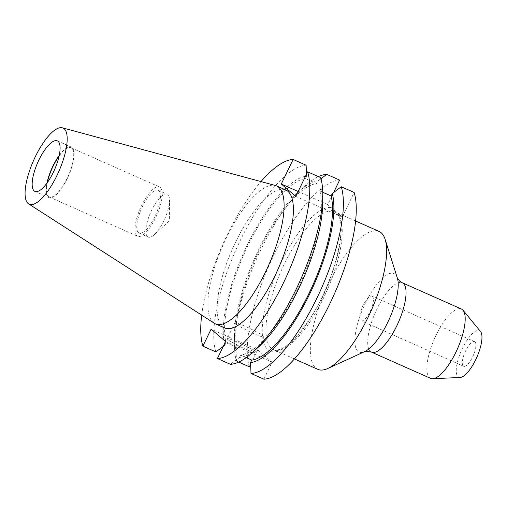 <?xml version="1.0" encoding="UTF-8"?>
<svg xmlns="http://www.w3.org/2000/svg" width="507" height="507" viewBox="0 0 507 507"><rect width="100%" height="100%" fill="white"/><g stroke="black" fill="none" stroke-linecap="round" stroke-linejoin="round"><path stroke-width="0.38" stroke-dasharray="2.54 1.9" d="M333.65 192.457L327.756 204.651L338.891 214.15A2.719 2.459 155.9 0 0 338.752 216.299L338.752 216.299A2.719 2.459 155.9 0 0 339.944 217.465A75.448 24.938 113.9 0 1 322.243 300.619A75.448 24.938 113.9 0 1 273.482 349.634A75.448 24.938 113.9 0 1 271.403 348.315A75.448 24.938 113.9 0 1 281.379 270.408A75.448 24.938 113.9 0 1 332.459 211.083L334.538 211.647L336.452 212.889L339.944 217.465M227.82 339.557A16.167 1.489 -154.2 0 1 227.212 338.714A16.167 1.489 -154.2 0 1 239.957 343.245A16.167 1.489 -154.2 0 1 255.712 351.947A16.167 1.489 -154.2 0 1 256.327 352.79A16.167 1.489 -154.2 0 1 243.582 348.258A16.167 1.489 -154.2 0 1 227.82 339.557M235.476 323.732A16.167 1.489 -154.2 0 1 234.861 322.889A16.167 1.489 -154.2 0 1 247.606 327.421A16.167 1.489 -154.2 0 1 263.367 336.122A16.167 1.489 -154.2 0 1 263.976 336.965A16.167 1.489 -154.2 0 1 251.231 332.434A16.167 1.489 -154.2 0 1 235.476 323.732M372.455 296.361A13.48 4.455 -66.1 0 0 372.087 296.12A13.48 4.455 -66.1 0 0 362.816 306.032A13.48 4.455 -66.1 0 0 360.775 320.519A13.48 4.455 -66.1 0 0 361.149 320.754A13.48 4.455 -66.1 0 0 370.414 310.848A13.48 4.455 -66.1 0 0 372.455 296.361M474.945 341.87A13.48 4.455 -66.1 0 0 474.571 341.629A13.48 4.455 -66.1 0 0 465.306 351.541A13.48 4.455 -66.1 0 0 463.259 366.029A13.48 4.455 -66.1 0 0 463.632 366.263A13.48 4.455 -66.1 0 0 472.898 356.358A13.48 4.455 -66.1 0 0 474.945 341.87M317.838 369.33A75.448 24.938 113.9 0 1 315.766 368.012A75.448 24.938 113.9 0 1 327.192 286.899A75.448 24.938 113.9 0 1 379.078 231.426M430.62 378.374A37.936 12.542 113.9 0 1 429.575 377.709A37.936 12.542 113.9 0 1 435.323 336.921A37.936 12.542 113.9 0 1 461.414 309.023M460.166 377.462A25.458 8.416 113.9 0 1 458.068 376.771A25.458 8.416 113.9 0 1 462.454 348.277A25.458 8.416 113.9 0 1 480.135 331.122A25.458 8.416 113.9 0 1 480.554 331.553M147.543 236.668A23.423 7.744 113.9 0 1 151.092 211.482A23.423 7.744 113.9 0 1 167.202 194.257A23.423 7.744 113.9 0 1 167.842 194.669A23.423 7.744 113.9 0 1 169.541 200.55A23.423 7.744 113.9 0 1 154.426 234.595A23.423 7.744 113.9 0 1 148.19 237.073A23.423 7.744 113.9 0 1 147.543 236.668M138.462 232.637A23.423 7.744 113.9 0 1 142.011 207.452A23.423 7.744 113.9 0 1 158.121 190.226A23.423 7.744 113.9 0 1 158.767 190.638A23.423 7.744 113.9 0 1 155.218 215.817A23.423 7.744 113.9 0 1 139.108 233.043A23.423 7.744 113.9 0 1 138.462 232.637M136.941 235.793A26.947 8.904 113.9 0 1 141.022 206.824A26.947 8.904 113.9 0 1 159.553 187.007A26.947 8.904 113.9 0 1 160.294 187.482A26.947 8.904 113.9 0 1 156.213 216.451A26.947 8.904 113.9 0 1 137.682 236.262A26.947 8.904 113.9 0 1 136.941 235.793M59.123 156.029A26.947 8.904 113.9 0 1 71.031 147.702A26.947 8.904 113.9 0 1 71.772 148.171A26.947 8.904 113.9 0 1 67.691 177.139A26.947 8.904 113.9 0 1 49.16 196.957A26.947 8.904 113.9 0 1 48.419 196.488A26.947 8.904 113.9 0 1 47.354 182.533M59.256 155.395A27.632 9.132 113.9 0 1 71.31 147.074A27.632 9.132 113.9 0 1 72.076 147.556A27.632 9.132 113.9 0 1 67.887 177.266A27.632 9.132 113.9 0 1 48.881 197.584A27.632 9.132 113.9 0 1 48.121 197.103A27.632 9.132 113.9 0 1 46.967 183.065M214.233 323.213A75.448 24.938 113.9 0 1 213.276 322.503A75.448 24.938 113.9 0 1 223.904 243.145A75.448 24.938 113.9 0 1 275.39 185.486M224.652 327.953A75.448 24.938 113.9 0 1 222.573 326.635A75.448 24.938 113.9 0 1 234.006 245.521A75.448 24.938 113.9 0 1 285.891 190.043M215.868 351.921A107.782 35.623 113.9 0 1 240.122 240.762A107.782 35.623 113.9 0 1 306.12 165.219M201.685 315.151A107.782 35.623 113.9 0 1 260.991 181.588M223.289 346.37L224.842 345.204A98.314 32.492 113.9 0 1 247.302 244.963A98.314 32.492 113.9 0 1 306.577 176.125L305.379 178.603L316.577 183.572L317.775 181.094L320.963 178.698M306.501 174.231L306.577 176.125M224.842 345.204L226.04 342.726A95.665 31.618 113.9 0 1 247.993 245.553A95.665 31.618 113.9 0 1 305.379 178.603M226.04 342.726L237.238 347.694A95.665 31.618 113.9 0 1 259.191 250.521A95.665 31.618 113.9 0 1 316.577 183.572M237.238 347.694L236.04 350.172A98.314 32.492 113.9 0 1 234.43 335.266A98.314 32.492 113.9 0 1 297.875 192.387A98.314 32.492 113.9 0 1 317.775 181.094M236.04 350.172L236.49 361.079A107.782 35.623 113.9 0 1 234.354 343.467A107.782 35.623 113.9 0 1 303.908 186.836A107.782 35.623 113.9 0 1 318.409 176.607M249.368 366.802A107.782 35.623 113.9 0 1 273.622 255.636A107.782 35.623 113.9 0 1 339.627 180.093M238.721 362.074L236.49 361.079M259.261 346.294A98.314 32.492 113.9 0 1 239.355 357.587L230.381 364.305M322.756 192.254L319.898 190.987L321.096 188.509A98.314 32.492 113.9 0 1 322.706 203.415M321.096 188.509L320.639 177.602M319.898 190.987A95.665 31.618 113.9 0 1 297.939 288.16A95.665 31.618 113.9 0 1 240.552 355.109L239.355 357.587M246.212 357.619L240.552 355.109M332.459 211.083A2.719 2.554 -81.9 0 1 331.141 207.534A78.16 25.832 -66.1 0 0 278.216 268.995A78.16 25.832 -66.1 0 0 267.88 349.71A78.16 25.832 -66.1 0 0 318.833 303.649A78.16 25.832 -66.1 0 0 338.891 214.15L342.269 217.034L354.146 192.476M263.887 379.185L272.101 362.188L257.581 349.805L211.102 329.163M250.623 364.21L257.581 349.805M295.79 196.393L342.269 217.034M327.756 204.651L298.154 191.507M225.615 341.547L272.101 362.188M397.374 278.121A42.911 14.183 -66.1 0 0 395.124 274.369A42.911 14.183 -66.1 0 0 365.325 303.287A42.911 14.183 -66.1 0 0 357.929 351.307A42.911 14.183 -66.1 0 0 364.755 351.592M371.479 352.112A37.936 12.542 113.9 0 1 370.44 351.452A37.936 12.542 113.9 0 1 376.181 310.658A37.936 12.542 113.9 0 1 402.273 282.767M355.629 221.008L334.538 211.647C336.718 213.149 338.125 214.695 338.752 216.299C346.807 229.671 333.131 283.812 310.328 318.092L297.824 335.121C291.563 342.25 286.005 346.864 281.157 348.955C276.695 350.35 274.135 350.578 273.482 349.634L294.39 358.918M234.861 322.889L227.212 338.714M474.571 341.629L372.087 296.12M158.121 190.226L167.202 194.257M71.031 147.702L159.553 187.007M57.348 140.87L71.31 147.074M234.43 335.266L234.354 343.467M297.875 192.387L303.908 186.836M34.913 191.38L48.881 197.584M49.16 196.957L137.682 236.262M139.108 233.043L148.19 237.073M154.426 234.595L169.357 220.849L169.541 200.55M463.632 366.263L361.149 320.754M263.976 336.965L256.327 352.79"/><path stroke-width="0.76" d="M355.629 221.008L379.078 231.426A75.448 24.938 113.9 0 1 381.156 232.738A75.448 24.938 113.9 0 1 385.124 239.336A75.448 24.938 113.9 0 1 371.251 310.499A75.448 24.938 113.9 0 1 327.763 368.507A75.448 24.938 113.9 0 1 317.838 369.33L294.39 358.918M462.46 309.688A37.936 12.542 113.9 0 1 463.081 310.322A37.936 12.542 113.9 0 1 457.479 348.791A37.936 12.542 113.9 0 1 432.699 378.735A37.936 12.542 113.9 0 1 430.62 378.374L371.479 352.112A37.936 12.542 113.9 0 0 397.57 324.214A37.936 12.542 113.9 0 0 403.319 283.426A37.936 12.542 113.9 0 0 402.273 282.767L461.414 309.023A37.936 12.542 113.9 0 1 462.46 309.688M463.081 310.322L480.554 331.553A25.458 8.416 113.9 0 1 476.789 357.365A25.458 8.416 113.9 0 1 460.166 377.462L432.699 378.735M47.354 182.533A26.947 8.904 113.9 0 1 59.123 156.029M46.967 183.065A27.632 9.132 113.9 0 1 59.256 155.395M34.153 190.898A27.632 9.132 113.9 0 1 38.342 161.188A27.632 9.132 113.9 0 1 57.348 140.87A27.632 9.132 113.9 0 1 58.109 141.352A27.632 9.132 113.9 0 1 53.919 171.062A27.632 9.132 113.9 0 1 34.913 191.38A27.632 9.132 113.9 0 1 34.153 190.898M64.186 128.778A41.663 13.771 113.9 0 1 57.424 174.528A41.663 13.771 113.9 0 1 28.601 203.865A41.663 13.771 113.9 0 1 28.075 203.472A41.663 13.771 113.9 0 1 33.944 159.654A41.663 13.771 113.9 0 1 62.374 127.815A41.663 13.771 113.9 0 1 64.186 128.778M62.374 127.815L275.39 185.486A75.448 24.938 113.9 0 1 276.594 185.917A75.448 24.938 113.9 0 1 278.673 187.229A75.448 24.938 113.9 0 1 267.24 268.342A75.448 24.938 113.9 0 1 215.355 323.821A75.448 24.938 113.9 0 1 214.233 323.213L28.601 203.865M276.594 185.917L285.891 190.043A75.448 24.938 113.9 0 1 287.97 191.361A75.448 24.938 113.9 0 1 276.537 272.474A75.448 24.938 113.9 0 1 224.652 327.953L215.355 323.821M223.289 346.37L215.868 351.921L202.882 346.161A107.782 35.623 113.9 0 1 201.685 315.151M260.991 181.588A107.782 35.623 113.9 0 1 293.141 159.452L281.271 184.009L295.79 196.393L307.66 171.835A107.782 35.623 113.9 0 1 283.407 282.995A107.782 35.623 113.9 0 1 217.402 358.544L230.381 364.305A107.782 35.623 113.9 0 0 253.221 351.845A107.782 35.623 113.9 0 0 322.775 195.214A107.782 35.623 113.9 0 0 320.639 177.602L307.66 171.835M306.501 174.231L306.12 165.219L293.141 159.452M320.963 178.698L326.749 174.376A107.782 35.623 113.9 0 0 318.409 176.607M250.623 364.21L249.368 366.802L238.721 362.074M333.65 192.457L339.627 180.093L326.749 174.376M202.882 346.161L211.102 329.163L225.615 341.547L217.402 358.544M322.775 195.214L322.706 203.415A98.314 32.492 113.9 0 1 259.261 346.294L253.221 351.845M332.288 193.478A98.314 32.492 113.9 0 1 309.828 293.718A98.314 32.492 113.9 0 1 250.553 362.556L251.009 373.463A107.782 35.623 113.9 0 0 317.014 297.92A107.782 35.623 113.9 0 0 341.268 186.76L332.288 193.478L331.09 195.956A95.665 31.618 113.9 0 1 309.137 293.128A95.665 31.618 113.9 0 1 251.751 360.078L246.212 357.619M331.09 195.956L322.756 192.254M250.553 362.556L251.751 360.078M341.268 186.76L354.146 192.476A107.782 35.623 113.9 0 1 329.892 303.642A107.782 35.623 113.9 0 1 263.887 379.185L251.009 373.463M298.154 191.507L281.271 184.009M327.763 368.507L364.755 351.592A42.911 14.183 -66.1 0 0 389.49 318.599A42.911 14.183 -66.1 0 0 397.374 278.121L385.124 239.336M397.374 278.121L399.662 281.125L402.273 282.767M364.755 351.592C363.849 351.021 366.092 351.193 371.479 352.112"/></g></svg>
